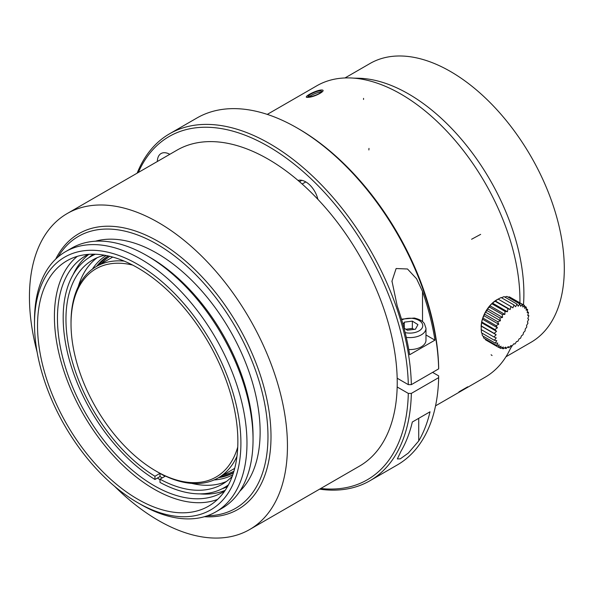<?xml version="1.0" encoding="UTF-8"?>
<svg xmlns="http://www.w3.org/2000/svg" width="594" height="594" viewBox="0 0 594 594"><rect width="100%" height="100%" fill="white"/><g stroke="black" fill="none" stroke-linecap="round" stroke-linejoin="round"><path stroke-width="0.89" d="M302.16 184.021L305.813 181.913M344.98 77.955L369.988 63.521A160.974 92.939 60 0 1 530.962 156.46A160.974 92.939 60 0 1 530.962 342.337L505.954 356.779M353.727 78.141L358.434 78.237A163.127 94.179 60 0 1 473.997 155.249A163.127 94.179 60 0 1 523.47 304.848M310.32 94.327C315.911 91.409 319.676 90.355 321.606 91.186C322.869 93.169 308.175 98.329 307.937 96.488L310.32 94.327M309.051 96.807L310.818 95.619C314.879 93.392 318.362 92.211 321.265 92.07M207.395 515.755A157.039 90.667 -120 0 0 235.447 327.071A157.039 90.667 -120 0 0 58.012 257.016M239.768 491.305A145.953 84.266 -120 0 0 229.9 330.271A145.953 84.266 -120 0 0 95.382 241.209M204.41 516.713A159.185 91.907 -120 0 0 238.038 325.579A159.185 91.907 -120 0 0 55.695 259.125M114.605 486.315A182.44 105.331 -120 0 0 158.442 520.493A182.44 105.331 -120 0 0 249.658 529.529A182.44 105.331 -120 0 0 249.666 318.867A182.44 105.331 -120 0 0 67.226 213.528A182.44 105.331 -120 0 0 37.118 352.101M249.658 529.529L359.444 466.149A182.44 105.331 -120 0 0 397.171 386.976A182.44 105.331 -120 0 0 397.171 378.215A182.44 105.331 -120 0 0 317.864 199.317A182.44 105.331 -120 0 0 298.047 180.442A182.44 105.331 -120 0 0 177.005 150.148L67.226 213.528M253.044 439.582L253.044 436.078A145.953 84.266 -120 0 0 149.844 257.328L146.807 255.576A150.245 86.746 60 0 1 253.044 439.582A150.245 86.746 60 0 1 221.926 508.36L215.86 511.865A150.245 86.746 -120 0 0 215.86 338.38A150.245 86.746 -120 0 0 65.615 251.633A150.245 86.746 -120 0 0 34.497 320.418L34.497 323.923A145.953 84.266 -120 0 0 137.697 502.673L140.733 504.425A150.245 86.746 -120 0 0 215.86 511.865M65.615 251.633L71.688 248.129A150.245 86.746 60 0 1 146.807 255.576M140.733 504.425L137.697 502.673A145.953 84.266 -120 0 0 240.904 443.087A145.953 84.266 -120 0 0 137.704 264.337A145.953 84.266 -120 0 0 34.497 323.923M137.704 499.168A141.662 81.786 -120 0 0 208.531 506.185A141.662 81.786 -120 0 0 208.531 342.612A141.662 81.786 -120 0 0 66.87 260.825A141.662 81.786 -120 0 0 45.159 374.339A141.662 81.786 -120 0 0 137.704 499.168M232.232 476.329A129.499 74.762 60 0 1 222.275 484.207A129.499 74.762 60 0 1 160.009 479.187L160.009 482.402A133.435 77.034 -120 0 0 224.242 487.615A133.435 77.034 -120 0 0 228.46 484.853M95.315 254.232A133.435 77.034 -120 0 0 90.808 256.504A133.435 77.034 -120 0 0 69.877 361.761A133.435 77.034 -120 0 0 154.952 479.477L160.009 476.551A133.435 77.034 -120 0 0 162.251 477.888M154.952 479.477L154.952 476.262L160.009 473.344A129.499 74.762 -120 0 0 165.065 476.262L160.009 479.187M160.009 473.344L160.009 476.551M154.952 476.262A129.499 74.762 60 0 1 72.446 362.021A129.499 74.762 60 0 1 92.775 259.912A129.499 74.762 60 0 1 104.581 255.227M78.237 286.687A129.499 74.762 60 0 1 97.223 257.677M226.433 481.474A129.499 74.762 60 0 1 191.817 483.412M88.818 257.722A134.393 77.591 60 0 1 93.251 254.187M227.465 486.657A134.393 77.591 60 0 1 222.193 488.728M160.009 479.677A136.65 78.898 60 0 1 157.403 478.059M73.151 274.591A136.65 78.898 60 0 1 88.922 254.321M225.193 490.34A136.65 78.898 60 0 1 199.74 493.866M224.807 490.904A136.65 78.898 60 0 1 222.401 492.396A136.65 78.898 60 0 1 154.024 485.595A136.65 78.898 60 0 1 64.798 365.176A136.65 78.898 60 0 1 85.751 255.71A136.65 78.898 60 0 1 88.246 254.366M217.59 499.406A140.941 81.371 60 0 1 154.024 489.1A140.941 81.371 60 0 1 63.892 370.96A140.941 81.371 60 0 1 77.272 256.37M218.577 477.665A125.2 72.29 -120 0 0 233.442 472.787M108.249 255.947A125.2 72.29 -120 0 0 96.592 266.379M98.619 265.214A125.2 72.29 60 0 1 108.412 255.984M233.487 472.631A125.2 72.29 60 0 1 220.604 476.499M92.345 269.156A126.633 73.114 60 0 1 106.163 255.517M232.774 474.814A126.633 73.114 60 0 1 214.048 479.959M132.714 265.102A120.196 69.394 -120 0 0 71.02 323.864A120.196 69.394 -120 0 0 156.007 471.072A120.196 69.394 -120 0 0 237.741 447.022M124.265 261.13A121.985 70.426 -120 0 0 96.28 266.565A121.985 70.426 -120 0 0 71.02 322.401L71.02 323.864M156.007 471.072L157.269 471.807A121.985 70.426 -120 0 0 218.265 477.843A121.985 70.426 -120 0 0 236.961 456.326M432.588 372.379L438.662 375.883L438.662 377.636L411.345 393.406L408.308 393.406L397.171 386.976M438.662 368.874A200.327 115.659 -120 0 0 297.059 127.933L298.582 128.809A198.181 114.419 -120 0 1 438.662 367.122L438.662 368.874L411.345 384.645L408.308 384.645L397.171 378.215M297.059 127.933A200.327 115.659 -120 0 0 196.896 118.013L169.58 133.784A200.327 115.659 -120 0 0 137.147 173.158M319.587 489.152A200.327 115.659 -120 0 0 369.906 480.761L397.223 464.991A200.327 115.659 -120 0 0 438.662 377.636M411.345 384.645A200.327 115.659 -120 0 0 322.193 185.61A200.327 115.659 -120 0 0 169.58 133.784M369.906 480.761A200.327 115.659 -120 0 0 411.345 393.406M418.725 440.956L408.338 453.066L400.282 458.843L397.349 458.924L401.024 451.18A200.327 115.659 -120 0 0 412.325 422.015L430.034 411.791A200.327 115.659 60 0 1 418.725 440.956L418.725 418.325M397.23 306.044L391.981 281.103L396.124 268.533L407.491 268.993L416.587 278.794L422.52 291.446A200.327 115.659 60 0 1 434.942 340.147L409.645 354.744A200.327 115.659 -120 0 0 397.23 306.044M157.351 161.501A17.887 10.328 60 0 1 161.056 153.542A17.887 10.328 60 0 1 169.795 154.314M298.047 180.442A17.887 10.328 60 0 1 317.864 199.317M408.308 384.645A198.181 114.419 -120 0 0 293.109 163.276A198.181 114.419 -120 0 0 138.305 172.498M320.738 488.491A198.181 114.419 -120 0 0 408.308 393.406M425.972 334.964L434.942 340.147M408.769 349.547A16.097 9.296 0 0 0 425.972 340.273L425.972 328.304A16.097 9.296 180 0 1 406.281 337.362M403.987 328.081L407.395 330.219L415.458 329.187L417.938 324.636L412.355 321.124L404.291 322.156L403.014 324.495M404.291 322.156L404.291 328.267M405.865 329.254L412.355 328.423L413.884 329.388M412.355 321.124L412.355 328.423M481.14 326.96A22.178 12.801 -60 0 1 496.844 299.784L501.121 297.535L513.966 304.952A69.765 56.883 125.8 0 1 512.912 307.848L510.922 306.504A69.765 56.593 108.5 0 1 510.142 309.533L507.907 308.657A69.765 54.581 92.6 0 1 507.439 311.746L504.989 311.345A69.765 50.906 79 0 1 504.87 314.404L502.272 314.486A69.765 45.693 67.8 0 1 502.517 317.441L499.836 317.99A69.765 39.085 58.6 0 1 500.445 320.753L497.75 321.755A69.765 31.296 50.8 0 1 498.73 324.25L496.072 325.646A69.765 22.55 44 0 1 497.416 327.814L494.869 329.566A69.765 13.12 37.8 0 1 496.547 331.348L494.171 333.39A69.765 3.297 31.9 0 1 496.146 334.734L493.993 336.991A69.765 6.631 26.2 0 0 496.228 337.875L494.342 340.273A69.765 16.357 20.2 0 0 496.784 340.681L495.21 343.132L497.802 343.057L496.577 345.478L499.25 344.936L498.396 347.252A69.765 41.454 -1.4 0 0 501.091 346.257L500.601 348.381A69.765 47.617 -11.3 0 0 503.259 346.985L503.14 348.841A69.765 52.324 -23.2 0 0 505.687 347.096L505.932 348.619A69.765 55.442 -37.7 0 0 508.316 346.584L508.895 347.72A69.765 56.883 -54.2 0 0 511.048 345.463L511.931 346.168A69.765 56.593 -71.5 0 0 513.81 343.778L514.946 344.023A69.765 54.581 -87.4 0 0 516.52 341.572L517.864 341.327A69.765 50.906 -101 0 0 519.089 338.907L520.582 338.186A69.765 45.693 -112.2 0 0 521.443 335.87L523.017 334.682A69.765 39.085 -121.4 0 0 523.507 332.558L525.111 330.925A69.765 31.296 -129.2 0 0 525.23 329.069L526.781 327.027A69.765 22.55 -136 0 0 526.536 325.497L527.984 323.106A69.765 13.12 -142.2 0 0 527.413 321.97L528.69 319.29A69.765 3.297 -148.1 0 0 527.814 318.577L528.86 315.681A69.765 6.631 -153.8 0 1 527.732 315.436L528.511 312.399A69.765 16.357 -159.8 0 1 527.175 312.63L527.643 309.541A69.765 25.587 -166.1 0 1 526.158 310.254L526.277 307.195A69.765 34.036 -173.2 0 1 524.702 308.375L524.465 305.427A69.765 41.454 178.6 0 1 522.869 307.053L522.252 304.291A69.765 47.617 168.7 0 1 520.7 306.326L519.713 303.831A69.765 52.324 156.8 0 1 518.265 306.214L516.921 304.054A69.765 55.442 142.3 0 1 515.644 306.727L513.959 304.952M498.544 347.193L500.601 348.381M501.522 347.913L503.14 348.849M504.603 347.854L505.932 348.626M507.759 347.074L508.887 347.728M510.929 345.597L511.924 346.176M527.828 315.08L528.846 315.666M527.324 311.709L528.511 312.399M526.232 308.724L527.643 309.541M524.532 306.177L526.284 307.187M511.412 298.025L524.465 305.42M509.414 296.866L522.252 304.291M508.137 297.134L509.407 296.874M504.818 297.052L506.868 296.413L519.713 303.831M501.462 297.728L504.076 296.629L516.921 304.054M493.985 336.991L481.147 329.573L481.571 322.691L482.439 319.156L485.469 312.095L486.991 310.573L487.533 308.783L489.434 307.068L489.887 305.747L492.456 303.089L498.084 299.079L510.929 306.497M495.166 300.876L510.142 309.533M495.062 301.225L507.907 308.65M492.456 303.089L507.439 311.746M492.151 303.92L504.997 311.338M489.887 305.747L504.87 314.404M489.434 307.061L502.272 314.486M487.533 308.783L502.517 317.441M486.991 310.565L499.836 317.99M485.469 312.095L500.445 320.753M484.904 314.323L497.75 321.748M483.754 315.592L498.73 324.25M483.234 318.221L496.072 325.646M482.439 319.156L497.416 327.814M482.024 322.141L494.869 329.566M481.571 322.691L496.547 331.348M481.326 325.965L494.163 333.383M481.17 326.076L496.146 334.734M494.342 340.273L481.496 332.855L481.244 329.224M495.21 343.132L482.365 335.714L481.964 333.123M496.577 345.478L483.731 338.06L483.264 336.234M498.388 347.252L485.543 339.827L485.209 338.914M267.27 114.39L316.817 85.788A168.273 97.156 60 0 1 356.89 78.445A168.273 97.156 60 0 1 519.921 302.799M511.583 345.975A168.273 97.156 60 0 1 485.09 377.242L435.543 405.851M308.331 97.312C315.251 97.022 328.244 89.516 320.975 90.006C314.241 90.763 301.24 98.27 308.331 97.312M112.771 257.083A121.985 70.426 -120 0 0 111.204 257.945L96.28 266.565M218.265 477.843L233.19 469.23A121.985 70.426 -120 0 0 234.719 468.302M109.838 256.318A124.131 71.666 -120 0 0 101.232 263.706M223.218 474.985A124.131 71.666 -120 0 0 233.917 471.228M299.487 181.682L301.834 180.324M422.52 321.592L422.52 291.446M405.145 332.588A12.875 7.432 0 0 0 422.015 328.155A12.875 7.432 0 0 0 413.736 318.577A12.875 7.432 0 0 0 401.7 319.928M368.978 148.389L368.881 149.963M467.745 386.805L458.932 391.869M480.65 234.363L471.591 239.256M492.077 355.516L491.097 354.767M363.565 98.374L363.543 99.465M511.813 346.109L510.172 349.101M94.773 254.217L90.808 256.504M228.2 485.328L224.242 487.615M391.988 281.103L391.988 281.756M425.972 328.304L424.398 323.596C423.633 322.653 422.289 319.988 414.315 318.042L401.47 319.149"/></g></svg>
